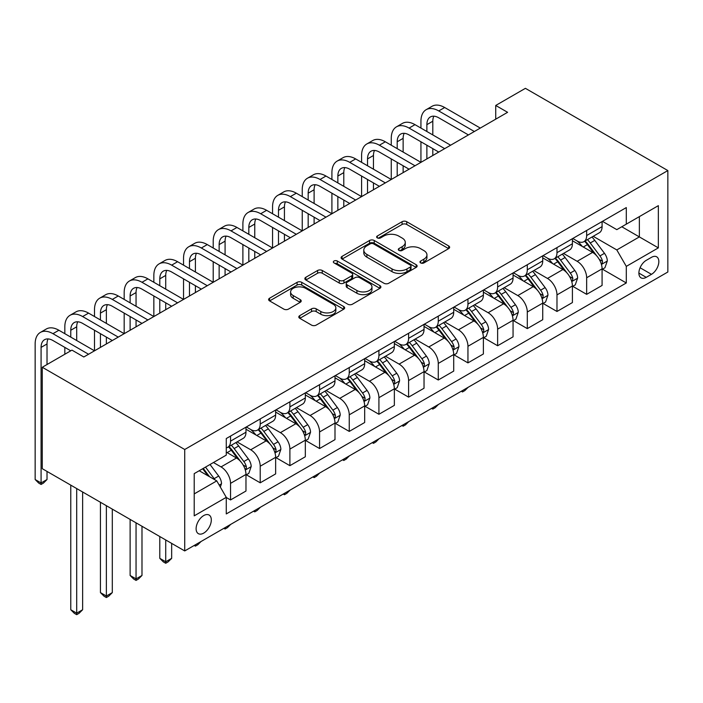 <?xml version="1.0" encoding="UTF-8"?>
<svg xmlns="http://www.w3.org/2000/svg" width="703" height="703" viewBox="0 0 703 703"><rect width="100%" height="100%" fill="white"/><g stroke="black" fill="none" stroke-linecap="round" stroke-linejoin="round"><path stroke-width="1.05" d="M420.658 262.922A2.311 1.336 0 0 0 423.918 262.922L448.672 248.625A3.295 1.907 0 0 0 449.639 247.28A3.295 1.907 0 0 0 448.672 245.936L406.729 221.717A3.295 1.907 0 0 0 402.072 221.717L377.309 236.015A2.311 1.336 0 0 0 376.632 236.955A2.311 1.336 0 0 0 377.309 237.895A2.311 1.336 0 0 0 380.569 237.895L383.776 236.05A10.545 6.09 0 0 1 398.689 236.05L402.186 238.071A10.545 6.09 0 0 1 405.271 242.368A10.545 6.09 0 0 1 402.186 246.674L398.979 248.528A2.311 1.336 0 0 0 398.302 249.468A2.311 1.336 0 0 0 398.979 250.409A2.311 1.336 0 0 0 402.248 250.409L405.446 248.563A10.545 6.09 0 0 1 420.359 248.563L423.856 250.576A10.545 6.09 0 0 1 426.949 254.881A10.545 6.09 0 0 1 423.856 259.187L420.658 261.041A2.311 1.336 0 0 0 419.981 261.982A2.311 1.336 0 0 0 420.658 262.922L420.658 261.041M203.712 533.111A10.747 6.204 120 0 0 210.733 523.647A10.747 6.204 120 0 0 209.081 515.035A10.747 6.204 120 0 0 203.712 515.571A10.747 6.204 120 0 0 196.691 525.036A10.747 6.204 120 0 0 198.343 533.647A10.747 6.204 120 0 0 203.712 533.111M299.768 315.629A3.295 1.907 0 0 0 298.801 316.974A3.295 1.907 0 0 0 299.768 318.318L311.534 325.111A3.295 1.907 0 0 0 316.192 325.111L343.697 309.241A3.295 1.907 0 0 0 344.655 307.896A3.295 1.907 0 0 0 343.697 306.552L301.745 282.334A3.295 1.907 0 0 0 297.088 282.334L269.592 298.204A3.295 1.907 0 0 0 268.625 299.548A3.295 1.907 0 0 0 269.592 300.902L283.801 309.1A3.295 1.907 0 0 0 288.467 309.1L300.234 302.308A3.295 1.907 0 0 0 301.2 300.963A3.295 1.907 0 0 0 300.234 299.619L293.186 295.55A8.814 5.088 0 0 1 290.603 291.947A8.814 5.088 0 0 1 296.042 287.246A8.814 5.088 0 0 1 305.647 288.353L333.266 304.294A8.814 5.088 0 0 1 335.849 307.896A8.814 5.088 0 0 1 330.401 312.598A8.814 5.088 0 0 1 320.796 311.491L316.192 308.837A3.295 1.907 0 0 0 311.534 308.837L299.768 315.629L299.768 318.318M667.85 170.565L525.405 88.332L495.729 105.459L507.601 112.313L83.815 356.983L71.952 350.129L42.277 367.265L184.722 449.498L667.85 170.565L667.85 271.999L184.722 550.932L184.722 449.498M384.005 283.274A3.295 1.907 0 0 0 388.671 283.274L416.167 267.395A3.295 1.907 0 0 0 417.134 266.05A3.295 1.907 0 0 0 416.167 264.706L374.224 240.488A3.295 1.907 0 0 0 369.558 240.488L342.062 256.367A3.295 1.907 0 0 0 341.096 257.711A3.295 1.907 0 0 0 342.062 259.055L384.005 283.274M334.944 263.423A2.311 1.336 0 0 1 337.282 263.748L337.282 261.006L379.928 285.629A3.295 1.907 0 0 1 380.894 286.973A3.295 1.907 0 0 1 379.928 288.318L352.431 304.197A3.295 1.907 0 0 1 347.774 304.197L305.823 279.979L305.823 277.29A3.295 1.907 0 0 0 304.856 278.634A3.295 1.907 0 0 0 305.823 279.979M305.823 277.29L317.598 270.488A3.295 1.907 0 0 1 322.255 270.488L339.268 280.312A3.295 1.907 0 0 0 343.925 280.312L351.737 275.804A3.295 1.907 0 0 0 352.695 274.46A3.295 1.907 0 0 0 351.737 273.115L334.022 262.887A2.311 1.336 0 0 1 333.345 261.947A2.311 1.336 0 0 1 334.769 260.716A2.311 1.336 0 0 1 337.282 261.006M651.47 257.333L646.242 260.347A10.404 6.011 120 0 0 639.449 269.521A10.404 6.011 120 0 0 641.039 277.861A10.404 6.011 120 0 0 646.242 277.342L651.47 274.328A10.404 6.011 120 0 0 658.272 265.154A10.404 6.011 120 0 0 656.672 256.815A10.404 6.011 120 0 0 651.47 257.333M602.445 221.348L616.803 229.644L626.303 224.16L626.303 207.578L226.269 438.54L226.269 455.122L194.213 473.629L194.213 515.844L226.269 497.337L226.269 513.928L626.303 282.966L626.303 266.375L616.803 249.934L593.2 236.305M626.303 224.16L658.351 205.654L658.351 247.878L626.303 266.375M42.277 367.265L42.277 468.69L184.722 550.932M495.729 105.459L495.729 119.167M621.795 226.77L639.361 236.911L639.361 216.621L658.351 205.654M616.803 249.934L639.361 236.911L658.351 247.878M194.213 493.91L216.77 480.887L199.204 470.746M226.269 497.478L230.54 499.947L230.54 483.356A13.427 7.751 -120 0 0 221.041 466.906L213.448 462.521M230.54 499.947L245.971 491.037L245.971 474.446A13.427 7.751 -120 0 0 236.472 458.005L226.269 452.108M246.331 474.789L260.215 482.812L260.215 466.221A13.427 7.751 -120 0 0 250.716 449.779L237.087 441.906M260.215 482.812L275.646 473.901L275.646 457.319A13.427 7.751 -120 0 0 266.147 440.869L245.971 429.217M276.007 457.662L289.891 465.676L289.891 449.094A13.427 7.751 -120 0 0 280.392 432.644L266.762 424.77M289.891 465.676L305.322 456.765L305.322 440.183A13.427 7.751 -120 0 0 295.831 423.733L275.646 412.081M305.682 440.526L319.566 448.54L319.566 431.958A13.427 7.751 -120 0 0 310.076 415.508L296.438 407.635M319.566 448.54L334.997 439.63L334.997 423.048A13.427 7.751 -120 0 0 325.507 406.598L305.322 394.945M335.357 423.391L349.242 431.414L349.242 414.823A13.427 7.751 -120 0 0 339.751 398.373L326.113 390.508M349.242 431.414L364.672 422.503L364.672 405.912A13.427 7.751 -120 0 0 355.182 389.471L334.997 377.819M365.033 406.255L378.917 414.278L378.917 397.687A13.427 7.751 -120 0 0 369.426 381.246L355.788 373.372M378.917 414.278L394.357 405.367L394.357 388.785A13.427 7.751 -120 0 0 384.857 372.335L364.672 360.683M394.708 389.128L408.601 397.142L408.601 380.56A13.427 7.751 -120 0 0 399.102 364.11L385.464 356.236M408.601 397.142L424.032 388.232L424.032 371.65A13.427 7.751 -120 0 0 414.533 355.2L394.357 343.547M424.384 371.992L438.277 380.007L438.277 363.425A13.427 7.751 -120 0 0 428.777 346.974L415.139 339.101M438.277 380.007L453.707 371.096L453.707 354.514A13.427 7.751 -120 0 0 444.208 338.064L424.032 326.412M454.059 354.857L467.952 362.88L467.952 346.289A13.427 7.751 -120 0 0 458.453 329.839L444.814 321.974M467.952 362.88L483.383 353.969L483.383 337.378A13.427 7.751 -120 0 0 473.884 320.937L453.707 309.285M483.734 337.721L497.627 345.744L497.627 329.153A13.427 7.751 -120 0 0 488.128 312.712L474.499 304.838M497.627 345.744L513.058 336.834L513.058 320.252A13.427 7.751 -120 0 0 503.559 303.801L483.383 292.149M513.418 320.594L527.303 328.609L527.303 312.027A13.427 7.751 -120 0 0 517.803 295.576L504.174 287.703M527.303 328.609L542.734 319.698L542.734 303.116A13.427 7.751 -120 0 0 533.234 286.666L513.058 275.014M543.094 303.459L556.978 311.473L556.978 294.891A13.427 7.751 -120 0 0 547.479 278.441L533.849 270.567M556.978 311.473L572.409 302.562L572.409 285.98A13.427 7.751 -120 0 0 562.918 269.53L542.734 257.878M572.769 286.323L586.654 294.346L586.654 277.755A13.427 7.751 -120 0 0 577.163 261.305L563.525 253.44M586.654 294.346L602.084 285.436L602.084 268.845A13.427 7.751 -120 0 0 592.594 252.395L572.409 240.751M572.769 238.484L577.163 241.024A13.427 7.751 -120 0 0 583.877 241.683A13.427 7.751 -120 0 0 586.654 235.54L586.654 230.47M543.094 255.62L547.479 258.159A13.427 7.751 -120 0 0 554.201 258.818A13.427 7.751 -120 0 0 556.978 252.676L556.978 247.597M513.41 272.755L517.803 275.286A13.427 7.751 -120 0 0 524.517 275.954A13.427 7.751 -120 0 0 527.303 269.803L527.303 264.732M483.734 289.882L488.128 292.422A13.427 7.751 -120 0 0 494.842 293.089A13.427 7.751 -120 0 0 497.627 286.938L497.627 281.868M454.059 307.018L458.453 309.557A13.427 7.751 -120 0 0 465.166 310.225A13.427 7.751 -120 0 0 467.952 304.074L467.952 299.003M424.384 324.153L428.777 326.693A13.427 7.751 -120 0 0 435.491 327.352A13.427 7.751 -120 0 0 438.277 321.209L438.277 316.13M394.708 341.289L399.102 343.82A13.427 7.751 -120 0 0 405.816 344.488A13.427 7.751 -120 0 0 408.601 338.336L408.601 333.266M365.033 358.425L369.426 360.955A13.427 7.751 -120 0 0 376.14 361.623A13.427 7.751 -120 0 0 378.917 355.472L378.917 350.402M335.357 375.551L339.751 378.091A13.427 7.751 -120 0 0 346.465 378.759A13.427 7.751 -120 0 0 349.242 372.608L349.242 367.537M305.682 392.687L310.076 395.227A13.427 7.751 -120 0 0 316.789 395.886A13.427 7.751 -120 0 0 319.566 389.743L319.566 384.673M276.007 409.823L280.392 412.353A13.427 7.751 -120 0 0 287.114 413.021A13.427 7.751 -120 0 0 289.891 406.87L289.891 401.8M246.322 426.958L250.716 429.489A13.427 7.751 -120 0 0 257.43 430.157A13.427 7.751 -120 0 0 260.215 424.006L260.215 418.935M602.445 269.187L626.303 282.966M583.877 241.683L599.308 232.781A13.427 7.751 -120 0 0 602.084 226.63L602.084 221.559M554.201 258.818L569.632 249.908A13.427 7.751 -120 0 0 572.409 243.765L572.409 238.695M524.517 275.954L539.957 267.043A13.427 7.751 -120 0 0 542.734 260.901L542.734 255.822M494.842 293.089L510.273 284.179A13.427 7.751 -120 0 0 513.058 278.028L513.058 272.957M465.166 310.225L480.597 301.315A13.427 7.751 -120 0 0 483.383 295.163L483.383 290.093M435.491 327.352L450.922 318.441A13.427 7.751 -120 0 0 453.707 312.299L453.707 307.229M405.816 344.488L421.246 335.577A13.427 7.751 -120 0 0 424.032 329.435L424.032 324.355M376.14 361.623L391.571 352.713A13.427 7.751 -120 0 0 394.357 346.561L394.357 341.491M346.465 378.759L361.896 369.848A13.427 7.751 -120 0 0 364.672 363.697L364.672 358.627M316.789 395.886L332.22 386.975A13.427 7.751 -120 0 0 334.997 380.833L334.997 375.762M287.114 413.021L302.545 404.111A13.427 7.751 -120 0 0 305.322 397.968L305.322 392.889M257.43 430.157L272.869 421.246A13.427 7.751 -120 0 0 275.646 415.095L275.646 410.025M226.269 447.829A13.427 7.751 -120 0 0 227.754 447.293L243.185 438.382A13.427 7.751 -120 0 0 245.971 432.231L245.971 427.16M227.754 447.293A13.427 7.751 -120 0 0 230.54 441.141L230.54 436.071M216.77 480.887L226.269 497.337M421.572 263.247L423.856 261.929A10.545 6.09 0 0 0 426.949 257.623L426.949 254.881M405.271 242.368L405.271 245.11A10.545 6.09 0 0 1 402.186 249.416L399.902 250.734M448.628 248.651L406.729 224.459A3.295 1.907 0 0 0 402.072 224.459L378.232 238.22M416.123 267.421L374.224 243.229A3.295 1.907 0 0 0 369.558 243.229L342.106 259.082M410.341 266.991A2.311 1.336 0 0 0 411.018 266.05A2.311 1.336 0 0 0 410.341 265.11L373.521 243.853A2.311 1.336 0 0 0 370.261 243.853L366.878 245.804A10.545 6.09 0 0 0 363.794 250.11A10.545 6.09 0 0 0 366.878 254.416L392.046 268.941A10.545 6.09 0 0 0 406.967 268.941L410.341 266.991L410.341 269.732A2.311 1.336 0 0 0 411.018 268.792L411.018 266.05M363.794 250.11L363.794 252.852A10.545 6.09 0 0 0 366.878 257.157L366.878 254.416M410.341 269.732L406.967 271.683A10.545 6.09 0 0 1 392.046 271.683L366.878 257.157M305.867 280.005L317.598 273.23L317.598 270.488M352.695 274.46L352.695 277.202A3.295 1.907 0 0 1 351.737 278.546L343.925 283.054A3.295 1.907 0 0 1 339.268 283.054L322.255 273.23A3.295 1.907 0 0 0 317.598 273.23M337.282 263.748L379.884 288.344M356.922 290.506A8.814 5.088 0 0 0 366.527 291.604A8.814 5.088 0 0 0 371.966 286.903A8.814 5.088 0 0 0 369.383 283.309L359.655 277.685A3.295 1.907 0 0 0 354.997 277.685L347.185 282.193A3.295 1.907 0 0 0 346.228 283.537A3.295 1.907 0 0 0 347.185 284.891L356.922 290.506L356.922 293.248A8.814 5.088 0 0 0 366.527 294.346A8.814 5.088 0 0 0 371.966 289.645L371.966 286.903M346.228 283.537L346.228 286.279A3.295 1.907 0 0 0 347.185 287.632L347.185 284.891M356.922 293.248L347.185 287.632M335.849 307.896L335.849 310.638A8.814 5.088 0 0 1 330.401 315.339A8.814 5.088 0 0 1 320.796 314.232L316.192 311.578A3.295 1.907 0 0 0 311.534 311.578L299.812 318.345M290.603 291.947L290.603 294.689A8.814 5.088 0 0 0 293.186 298.292L293.186 295.55M300.19 302.334L293.186 298.292M343.653 309.267L301.745 285.075A3.295 1.907 0 0 0 297.088 285.075L269.636 300.919M602.084 269.398L604.94 267.746L607.313 260.901A8.902 5.141 -120 0 0 604.466 253.317L594.773 240.373A25.686 14.833 -120 0 0 591.97 237.016M582.321 246.472A25.686 14.833 -120 0 0 577.058 240.962M601.276 263.95L602.313 262.825L602.506 261.279A8.902 5.141 -120 0 0 599.958 255.927L590.256 242.974A25.686 14.833 -120 0 0 587.453 239.618M585.063 240.997A21.318 12.311 60 0 1 588.569 244.978L596.777 255.936M584.606 241.261A25.686 14.833 60 0 1 587.409 244.618L593.859 253.229M468.11 387.318L464.868 390.569L462.486 391.94L461.3 391.255M462.486 390.56L462.486 391.94M420.939 128.078L420.939 121.224A25.185 14.535 60 0 1 426.159 109.694L432.09 106.267A25.185 14.535 60 0 1 444.683 107.515L480.298 128.078M426.159 109.694A25.185 14.535 60 0 1 438.751 110.942L474.358 131.505M468.426 134.932L438.751 117.796A16.784 9.693 -120 0 0 430.359 116.962A16.784 9.693 -120 0 0 426.879 124.651L426.879 131.505M433.865 116.188A16.784 9.693 -120 0 0 432.811 121.224L432.811 134.932M426.879 145.213L426.879 158.913M432.811 148.641L432.811 155.495M361.588 162.34L361.588 155.495A25.185 14.535 60 0 1 366.808 143.966L372.739 140.538A25.185 14.535 60 0 1 385.332 141.786L420.939 162.34L420.939 141.786M572.409 286.525L575.256 284.882L577.629 278.028A8.902 5.141 -120 0 0 574.79 270.453L565.089 257.509A25.686 14.833 -120 0 0 562.295 254.152M552.646 263.599A25.686 14.833 -120 0 0 547.382 258.098M571.601 281.077L572.637 279.961L572.831 278.406A8.902 5.141 -120 0 0 570.282 273.054L560.581 260.11A25.686 14.833 -120 0 0 557.778 256.753M555.388 258.133A21.318 12.311 60 0 1 558.885 262.114L567.101 273.072M554.931 258.396A25.686 14.833 60 0 1 557.734 261.753L564.184 270.365M438.435 404.453L435.183 407.696L432.811 409.067L431.624 408.381M432.811 407.696L432.811 409.067M542.734 303.661L545.581 302.018L547.953 295.163A8.902 5.141 -120 0 0 545.115 287.589L535.414 274.636A25.686 14.833 -120 0 0 532.61 271.279M522.97 280.734A25.686 14.833 -120 0 0 517.707 275.233M541.925 298.213L542.962 297.097L543.155 295.541A8.902 5.141 -120 0 0 540.607 290.19L530.906 277.246A25.686 14.833 -120 0 0 528.102 273.889M525.712 275.268A21.318 12.311 60 0 1 529.21 279.24L537.426 290.207M525.255 275.532A25.686 14.833 60 0 1 528.058 278.889L534.508 287.492M408.751 421.589L405.508 424.832L403.135 426.203L401.949 425.517M403.135 424.832L403.135 426.203M513.058 320.796L515.905 319.153L518.278 312.299A8.902 5.141 -120 0 0 515.44 304.724L505.738 291.771A25.686 14.833 -120 0 0 502.935 288.415M493.286 297.87A25.686 14.833 -120 0 0 488.031 292.369M512.25 315.348L513.278 314.232L513.48 312.677A8.902 5.141 -120 0 0 510.932 307.325L501.23 294.372A25.686 14.833 -120 0 0 498.427 291.016M496.037 292.395A21.318 12.311 60 0 1 499.534 296.376L507.742 307.334M495.58 292.668A25.686 14.833 60 0 1 498.383 296.025L504.833 304.627M379.075 438.725L375.833 441.967L373.46 443.338L372.274 442.653M373.46 441.967L373.46 443.338M391.263 145.213L391.263 138.359A25.185 14.535 60 0 1 396.483 126.83L402.415 123.403A25.185 14.535 60 0 1 415.007 124.651L450.623 145.213M396.483 126.83A25.185 14.535 60 0 1 409.076 128.078L444.683 148.641M438.751 152.068L409.076 134.932A16.784 9.693 -120 0 0 400.675 134.097A16.784 9.693 -120 0 0 397.204 141.786L397.204 148.641M404.19 133.324A16.784 9.693 -120 0 0 403.135 138.359L403.135 152.068M397.204 162.34L397.204 176.049M403.135 165.767L403.135 172.622M331.913 179.476L331.913 172.622A25.185 14.535 60 0 1 337.132 161.101L343.064 157.674A25.185 14.535 60 0 1 355.656 158.922L391.263 179.476L391.263 158.922M366.808 143.966A25.185 14.535 60 0 1 379.392 145.213L415.007 165.767M409.076 169.195L379.392 152.068A16.784 9.693 -120 0 0 370.999 151.233A16.784 9.693 -120 0 0 367.528 158.922L367.528 165.767M374.514 150.46A16.784 9.693 -120 0 0 373.46 155.495L373.46 169.195M367.528 179.476L367.528 193.184M373.46 182.903L373.46 189.757M302.237 196.612L302.237 189.757A25.185 14.535 60 0 1 307.448 178.228L313.389 174.801A25.185 14.535 60 0 1 325.981 176.049L361.588 196.612L361.588 176.049M337.132 161.101A25.185 14.535 60 0 1 349.716 162.34L385.332 182.903M379.392 186.33L349.716 169.195A16.784 9.693 -120 0 0 341.324 168.369A16.784 9.693 -120 0 0 337.853 176.049L337.853 182.903M344.839 167.595A16.784 9.693 -120 0 0 343.785 172.622L343.785 186.33M337.853 196.612L337.853 210.32M343.785 200.039L343.785 206.893M272.562 213.747L272.562 206.893A25.185 14.535 60 0 1 277.773 195.364L283.713 191.937A25.185 14.535 60 0 1 296.306 193.184L331.913 213.747L331.913 193.184M483.383 337.932L486.23 336.289L488.603 329.435A8.902 5.141 -120 0 0 485.764 321.851L476.063 308.907A25.686 14.833 -120 0 0 473.26 305.55M463.611 315.006A25.686 14.833 -120 0 0 458.356 309.496M482.574 332.484L483.602 331.359L483.805 329.812A8.902 5.141 -120 0 0 481.256 324.461L471.555 311.508A25.686 14.833 -120 0 0 468.752 308.151M466.361 309.531A21.318 12.311 60 0 1 469.859 313.512L478.066 324.47M465.904 309.795A25.686 14.833 60 0 1 468.708 313.151L475.158 321.763M349.4 455.852L346.157 459.103L343.785 460.474L342.598 459.788M343.785 459.094L343.785 460.474M307.448 178.228A25.185 14.535 60 0 1 320.041 179.476L355.656 200.039M349.716 203.466L320.041 186.33A16.784 9.693 -120 0 0 311.649 185.504A16.784 9.693 -120 0 0 308.169 193.184L308.169 200.039M315.155 184.722A16.784 9.693 -120 0 0 314.109 189.757L314.109 203.466M308.169 213.747L308.169 227.456M314.109 217.174L314.109 224.029M242.886 230.883L242.886 224.029A25.185 14.535 60 0 1 248.097 212.499L254.038 209.072A25.185 14.535 60 0 1 266.622 210.32L302.237 230.874L302.237 210.32M453.707 355.059L456.555 353.416L458.927 346.561A8.902 5.141 -120 0 0 456.089 338.987L446.387 326.043A25.686 14.833 -120 0 0 443.584 322.686M433.936 332.132A25.686 14.833 -120 0 0 428.681 326.631M452.899 349.611L453.927 348.495L454.12 346.939A8.902 5.141 -120 0 0 451.581 341.588L441.879 328.644A25.686 14.833 -120 0 0 439.076 325.287M436.686 326.667A21.318 12.311 60 0 1 440.183 330.647L448.391 341.605M436.229 326.93A25.686 14.833 60 0 1 439.024 330.287L445.474 338.899M319.724 472.987L316.482 476.23L314.109 477.601L312.914 476.915M314.109 476.23L314.109 477.601M424.032 372.195L426.879 370.551L429.252 363.697A8.902 5.141 -120 0 0 426.413 356.122L416.712 343.169A25.686 14.833 -120 0 0 413.909 339.813M404.26 349.268A25.686 14.833 -120 0 0 399.005 343.767M423.215 366.746L424.252 365.63L424.445 364.075A8.902 5.141 -120 0 0 421.897 358.723L412.204 345.779A25.686 14.833 -120 0 0 409.401 342.423M407.011 343.802A21.318 12.311 60 0 1 410.508 347.783L418.716 358.741M406.545 344.066A25.686 14.833 60 0 1 409.348 347.423L415.798 356.026M290.049 490.123L286.806 493.365L284.434 494.736L283.239 494.051M284.434 493.365L284.434 494.736M394.357 389.33L397.204 387.687L399.576 380.833A8.902 5.141 -120 0 0 396.738 373.258L387.037 360.305A25.686 14.833 -120 0 0 384.233 356.948M374.585 366.404A25.686 14.833 -120 0 0 369.33 360.903M393.539 383.882L394.576 382.766L394.77 381.211A8.902 5.141 -120 0 0 392.221 375.859L382.52 362.906A25.686 14.833 -120 0 0 379.725 359.549M377.335 360.929A21.318 12.311 60 0 1 380.833 364.91L389.04 375.868M376.87 361.201A25.686 14.833 60 0 1 379.673 364.558L386.123 373.161M260.374 507.258L257.131 510.501L254.758 511.872L253.563 511.186M254.758 510.501L254.758 511.872M364.672 406.466L367.528 404.823L369.901 397.968A8.902 5.141 -120 0 0 367.063 390.385L357.361 377.441A25.686 14.833 -120 0 0 354.558 374.084M344.909 383.539A25.686 14.833 -120 0 0 339.654 378.029M363.864 401.018L364.901 399.893L365.094 398.346A8.902 5.141 -120 0 0 362.546 392.995L352.844 380.042A25.686 14.833 -120 0 0 350.041 376.685M347.651 378.065A21.318 12.311 60 0 1 351.157 382.045L359.365 393.003M347.194 378.328A25.686 14.833 60 0 1 349.997 381.685L356.447 390.297M230.698 524.385L227.456 527.637L225.083 529.008L223.888 528.322M225.083 527.628L225.083 529.008M334.997 423.593L337.853 421.949L340.226 415.095A8.902 5.141 -120 0 0 337.378 407.52L327.686 394.576A25.686 14.833 -120 0 0 324.883 391.219M315.234 400.666A25.686 14.833 -120 0 0 309.97 395.165M334.189 418.144L335.226 417.028L335.419 415.473A8.902 5.141 -120 0 0 332.871 410.13L323.169 397.177A25.686 14.833 -120 0 0 320.366 393.821M317.976 395.2A21.318 12.311 60 0 1 321.482 399.181L329.689 410.139M317.519 395.464A25.686 14.833 60 0 1 320.322 398.821L326.772 407.432M201.023 541.521L197.78 544.763L195.399 546.134L194.213 545.449M195.399 544.763L195.399 546.134M277.773 195.364A25.185 14.535 60 0 1 290.365 196.612L325.981 217.174M320.041 220.601L290.365 203.466A16.784 9.693 -120 0 0 281.973 202.631A16.784 9.693 -120 0 0 278.493 210.32L278.493 217.174M285.48 201.858A16.784 9.693 -120 0 0 284.434 206.893L284.434 220.601M278.493 230.883L278.493 244.582M284.434 234.301L284.434 241.155M213.211 248.01L213.211 241.155A25.185 14.535 60 0 1 218.422 229.635L224.362 226.208A25.185 14.535 60 0 1 236.946 227.456L272.562 248.01L272.562 227.456M248.097 212.499A25.185 14.535 60 0 1 260.69 213.747L296.306 234.301M290.365 237.728L260.69 220.601A16.784 9.693 -120 0 0 252.298 219.767A16.784 9.693 -120 0 0 248.818 227.456L248.818 234.301M255.804 218.993A16.784 9.693 -120 0 0 254.758 224.029L254.758 237.728M248.818 248.01L248.818 261.718M254.758 251.437L254.758 258.291M183.536 265.145L183.536 258.291A25.185 14.535 60 0 1 188.747 246.762L194.678 243.335A25.185 14.535 60 0 1 207.271 244.582L242.886 265.145L242.886 244.582M218.422 229.635A25.185 14.535 60 0 1 231.015 230.883L266.622 251.437M260.69 254.864L231.015 237.728A16.784 9.693 -120 0 0 222.623 236.902A16.784 9.693 -120 0 0 219.143 244.582L219.143 251.437M226.129 236.129A16.784 9.693 -120 0 0 225.083 241.155L225.083 254.864M219.143 265.145L219.143 278.854M225.083 268.572L225.083 275.427M153.852 282.281L153.852 275.427A25.185 14.535 60 0 1 159.071 263.897L165.003 260.47A25.185 14.535 60 0 1 177.595 261.718L213.211 282.281L213.211 261.718M188.747 246.762A25.185 14.535 60 0 1 201.339 248.01L236.946 268.572M231.015 271.999L201.339 254.864A16.784 9.693 -120 0 0 192.947 254.038A16.784 9.693 -120 0 0 189.467 261.718L189.467 268.572M196.453 253.256A16.784 9.693 -120 0 0 195.399 258.291L195.399 271.999M189.467 282.281L189.467 295.989M195.399 285.708L195.399 292.562M124.176 299.416L124.176 292.562A25.185 14.535 60 0 1 129.396 281.033L135.328 277.606A25.185 14.535 60 0 1 147.92 278.854L183.536 299.416L183.536 278.854M159.071 263.897A25.185 14.535 60 0 1 171.664 265.145L207.271 285.708M201.339 289.135L171.664 271.999A16.784 9.693 -120 0 0 163.272 271.165A16.784 9.693 -120 0 0 159.792 278.854L159.792 285.708M166.778 270.391A16.784 9.693 -120 0 0 165.723 275.427L165.723 289.135M159.792 299.416L159.792 313.116M165.723 302.835L165.723 309.689M94.501 316.543L94.501 309.689A25.185 14.535 60 0 1 99.721 298.169L105.652 294.742A25.185 14.535 60 0 1 118.245 295.989L153.852 316.543L153.852 295.989M305.322 440.728L308.169 439.085L310.541 432.231A8.902 5.141 -120 0 0 307.703 424.656L298.002 411.703A25.686 14.833 -120 0 0 295.207 408.346M285.559 417.802A25.686 14.833 -120 0 0 280.295 412.301M304.513 435.28L305.55 434.164L305.743 432.609A8.902 5.141 -120 0 0 303.195 427.257L293.494 414.313A25.686 14.833 -120 0 0 290.691 410.956M288.3 412.336A21.318 12.311 60 0 1 291.798 416.317L300.014 427.275M287.843 412.599A25.686 14.833 60 0 1 290.647 415.956L297.097 424.568M165.723 539.966L165.723 561.767L171.664 558.34L171.664 543.393M171.664 558.34L168.096 561.899L165.723 563.27L163.351 561.899L159.792 558.34L159.792 536.538M159.792 558.34L165.723 561.767L165.723 563.27M129.396 281.033A25.185 14.535 60 0 1 141.988 282.281L177.595 302.835M171.664 306.262L141.988 289.135A16.784 9.693 -120 0 0 133.588 288.3A16.784 9.693 -120 0 0 130.117 295.989L130.117 302.835M137.103 287.527A16.784 9.693 -120 0 0 136.048 292.562L136.048 306.262M130.117 316.543L130.117 330.252M136.048 319.97L136.048 326.825M64.825 333.679L64.825 326.825A25.185 14.535 60 0 1 70.045 315.296L75.977 311.868A25.185 14.535 60 0 1 88.569 313.116L124.176 333.679L124.176 313.116M275.646 457.864L278.493 456.221L280.866 449.366A8.902 5.141 -120 0 0 278.028 441.792L268.326 428.839A25.686 14.833 -120 0 0 265.523 425.482M255.883 434.937A25.686 14.833 -120 0 0 250.619 429.436M274.838 452.416L275.875 451.3L276.068 449.744A8.902 5.141 -120 0 0 273.52 444.393L263.818 431.44A25.686 14.833 -120 0 0 261.015 428.083M258.625 429.471A21.318 12.311 60 0 1 262.122 433.443L270.339 444.401M258.168 429.735A25.686 14.833 60 0 1 260.971 433.092L267.421 441.695M136.048 522.839L136.048 578.894L141.988 575.467L141.988 526.257M141.988 575.467L138.421 579.035L136.048 580.406L133.675 579.035L130.117 575.467L130.117 519.412M130.117 575.467L136.048 578.894L136.048 580.406M99.721 298.169A25.185 14.535 60 0 1 112.304 299.416L147.92 319.97M141.988 323.398L112.304 306.262A16.784 9.693 -120 0 0 103.912 305.436A16.784 9.693 -120 0 0 100.441 313.116L100.441 319.97M107.427 304.663A16.784 9.693 -120 0 0 106.373 309.689L106.373 323.398M100.441 333.679L100.441 347.387M106.373 337.106L106.373 343.96M70.766 350.815L52.953 340.533A16.784 9.693 -120 0 0 44.561 339.698A16.784 9.693 -120 0 0 41.082 347.387L41.082 482.952L35.15 479.525L35.15 343.96A25.185 14.535 60 0 1 40.361 332.431L46.301 329.004A25.185 14.535 60 0 1 58.894 330.252L94.501 350.815L94.501 330.252M245.971 475L248.818 473.356L251.191 466.502A8.902 5.141 -120 0 0 248.352 458.918L238.651 445.974A25.686 14.833 -120 0 0 235.848 442.618M245.162 469.551L246.191 468.426L246.393 466.88A8.902 5.141 -120 0 0 243.844 461.528L234.143 448.576A25.686 14.833 -120 0 0 231.34 445.219M228.95 446.598A21.318 12.311 60 0 1 232.447 450.579L240.654 461.537M228.493 446.862A25.686 14.833 60 0 1 231.296 450.219L237.746 458.831M106.373 505.703L106.373 596.03L112.304 592.603L112.304 509.13M112.304 592.603L108.745 596.17L106.373 597.541L104 596.17L100.441 592.603L100.441 502.276M100.441 592.603L106.373 596.03L106.373 597.541M70.045 315.296A25.185 14.535 60 0 1 82.629 316.543L118.245 337.106M112.304 340.533L82.629 323.398A16.784 9.693 -120 0 0 74.237 322.572A16.784 9.693 -120 0 0 70.766 330.252L70.766 337.106M77.752 321.789A16.784 9.693 -120 0 0 76.697 326.825L76.697 340.533M64.825 354.242L64.825 347.387M220.329 487.056L221.515 483.629A8.902 5.141 -120 0 0 218.677 476.054L210.021 464.498M214.977 479.859A8.902 5.141 -120 0 0 214.169 478.664L205.513 467.108M203.281 468.391L209.503 476.696M202.657 468.752L207.939 475.79M76.697 488.567L76.697 613.165L82.629 609.738L82.629 491.995M82.629 609.738L79.07 613.306L76.697 614.668L74.325 613.306L70.766 609.738L70.766 485.14M70.766 609.738L76.697 613.165L76.697 614.668M40.361 332.431A25.185 14.535 60 0 1 52.953 333.679L88.569 354.242M48.068 338.925A16.784 9.693 -120 0 0 47.022 343.96L47.022 364.523M47.022 479.525L43.463 483.084L41.082 484.455L41.082 482.952L47.022 479.525L47.022 471.432M41.082 484.455L38.709 483.084L35.15 479.525M221.041 466.906L236.472 458.005M250.716 449.779L266.147 440.869M280.392 432.644L295.831 423.733M310.076 415.508L325.507 406.598M339.751 398.373L355.182 389.471M369.426 381.246L384.857 372.335M399.102 364.11L414.533 355.2M428.777 346.974L444.208 338.064M458.453 329.839L473.884 320.937M488.128 312.712L503.559 303.801M517.803 295.576L533.234 286.666M547.479 278.441L562.918 269.53M577.163 261.305L592.594 252.395M586.654 235.54L602.084 226.63M586.654 277.755L602.084 268.845M556.978 294.891L572.409 285.98M556.978 252.676L572.409 243.765M527.303 312.027L542.734 303.116M527.303 269.803L542.734 260.901M497.627 329.153L513.058 320.252M497.627 286.938L513.058 278.028M467.952 346.289L483.383 337.378M467.952 304.074L483.383 295.163M438.277 363.425L453.707 354.514M438.277 321.209L453.707 312.299M408.601 380.56L424.032 371.65M408.601 338.336L424.032 329.435M378.917 397.687L394.357 388.785M378.917 355.472L394.357 346.561M349.242 414.823L364.672 405.912M349.242 372.608L364.672 363.697M319.566 431.958L334.997 423.048M319.566 389.743L334.997 380.833M289.891 449.094L305.322 440.183M289.891 406.87L305.322 397.968M260.215 466.221L275.646 457.319M260.215 424.006L275.646 415.095M230.54 483.356L245.971 474.446M230.54 441.141L245.971 432.231M640.082 267.755L651.47 274.328M638.886 273.098L646.242 277.342M423.856 261.929L423.856 259.187M398.979 250.409L398.979 248.528M402.186 249.416L402.186 246.674M377.309 237.895L377.309 236.015M402.072 224.459L402.072 221.717M406.729 224.459L406.729 221.717M448.672 248.625L448.672 245.936M342.062 259.055L342.062 256.367M369.558 243.229L369.558 240.488M374.224 243.229L374.224 240.488M416.167 267.395L416.167 264.706M392.046 271.683L392.046 268.941M406.967 271.683L406.967 268.941M322.255 273.23L322.255 270.488M339.268 283.054L339.268 280.312M343.925 283.054L343.925 280.312M351.737 278.546L351.737 275.804M379.928 288.318L379.928 285.629M311.534 311.578L311.534 308.837M316.192 311.578L316.192 308.837M320.796 314.232L320.796 311.491M300.234 302.308L300.234 299.619M269.592 300.902L269.592 298.204M297.088 285.075L297.088 282.334M301.745 285.075L301.745 282.334M343.697 309.241L343.697 306.552M601.425 264.433L607.251 261.068M590.256 242.974L594.773 240.373M583.262 247.017L587.409 244.618M599.958 255.927L604.466 253.317M599.255 259.398L602.506 261.279M444.683 107.515L438.751 110.942M432.811 121.224L426.879 124.651M571.75 281.569L577.576 278.203M560.581 260.11L565.089 257.509M553.586 264.143L557.734 261.753M570.282 273.054L574.79 270.453M569.579 276.534L572.831 278.406M542.066 298.705L547.901 295.339M530.906 277.246L535.414 274.636M523.911 281.279L528.058 278.889M540.607 290.19L545.115 287.589M539.904 293.669L543.155 295.541M512.39 315.832L518.225 312.466M501.23 294.372L505.738 291.771M494.235 298.415L498.383 296.025M510.932 307.325L515.44 304.724M510.229 310.796L513.48 312.677M415.007 124.651L409.076 128.078M403.135 138.359L397.204 141.786M385.332 141.786L379.392 145.213M373.46 155.495L367.528 158.922M355.656 158.922L349.716 162.34M343.785 172.622L337.853 176.049M482.715 332.967L488.541 329.602M471.555 311.508L476.063 308.907M464.56 315.55L468.708 313.151M481.256 324.461L485.764 321.851M480.544 327.932L483.805 329.812M325.981 176.049L320.041 179.476M314.109 189.757L308.169 193.184M453.04 350.103L458.866 346.737M441.879 328.644L446.387 326.043M434.885 332.677L439.024 330.287M451.581 341.588L456.089 338.987M450.869 345.068L454.12 346.939M423.364 367.238L429.19 363.873M412.204 345.779L416.712 343.169M405.209 349.813L409.348 347.423M421.897 358.723L426.413 356.122M421.194 362.203L424.445 364.075M393.689 384.365L399.515 381M382.52 362.906L387.037 360.305M375.525 366.948L379.673 364.558M392.221 375.859L396.738 373.258M391.518 379.33L394.77 381.211M364.013 401.501L369.84 398.135M352.844 380.042L357.361 377.441M345.85 384.084L349.997 381.685M362.546 392.995L367.063 390.385M361.843 396.466L365.094 398.346M334.338 418.637L340.164 415.271M323.169 397.177L327.686 394.576M316.174 401.211L320.322 398.821M332.871 410.13L337.378 407.52M332.168 413.601L335.419 415.473M296.306 193.184L290.365 196.612M284.434 206.893L278.493 210.32M266.622 210.32L260.69 213.747M254.758 224.029L248.818 227.456M236.946 227.456L231.015 230.883M225.083 241.155L219.143 244.582M207.271 244.582L201.339 248.01M195.399 258.291L189.467 261.718M177.595 261.718L171.664 265.145M165.723 275.427L159.792 278.854M304.663 435.772L310.489 432.407M293.494 414.313L298.002 411.703M286.499 418.347L290.647 415.956M303.195 427.257L307.703 424.656M302.492 430.737L305.743 432.609M147.92 278.854L141.988 282.281M136.048 292.562L130.117 295.989M274.978 452.899L280.813 449.533M263.818 431.44L268.326 428.839M256.823 435.482L260.971 433.092M273.52 444.393L278.028 441.792M272.817 447.864L276.068 449.744M118.245 295.989L112.304 299.416M106.373 309.689L100.441 313.116M245.303 470.035L251.138 466.669M234.143 448.576L238.651 445.974M227.148 452.618L231.296 450.219M243.844 461.528L248.352 458.918M243.141 464.999L246.393 466.88M88.569 313.116L82.629 316.543M76.697 326.825L70.766 330.252M219.204 485.105L221.463 483.805M214.169 478.664L218.677 476.054M58.894 330.252L52.953 333.679M47.022 343.96L41.082 347.387"/></g></svg>
